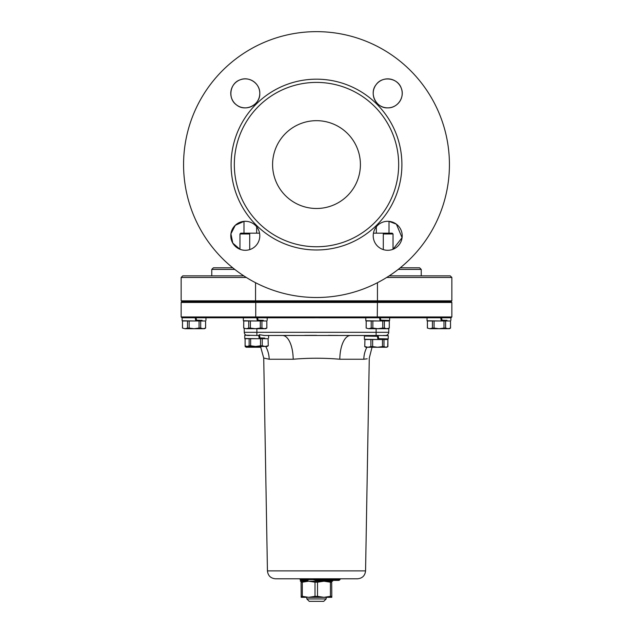 <?xml version="1.0" encoding="UTF-8"?>
<svg xmlns="http://www.w3.org/2000/svg" width="633" height="633" viewBox="0 0 633 633"><rect width="100%" height="100%" fill="white"/><g stroke="black" fill="none" stroke-linecap="round" stroke-linejoin="round"><path stroke-width="0.95" d="M385.79 320.978L385.79 320.353L379.95 320.187L380.813 320.179L380.401 317.758M263.328 320.978L263.328 320.353L257.196 320.179L258.066 320.179L257.647 317.758M447.017 320.978L447.017 320.353L441.13 320.187L442 320.179L441.589 317.758M202.101 320.361L195.637 320.171M245.287 221.289A14.504 14.504 0 0 1 257.853 243.04A14.504 14.504 0 0 1 232.73 243.04A14.504 14.504 0 0 1 245.287 221.289M259.791 93.375A14.504 14.504 0 0 1 238.04 105.933A14.504 14.504 0 0 1 238.04 80.81A14.504 14.504 0 0 1 259.791 93.375C260.392 104.762 245.477 112.342 236.615 104.999C227.476 98.819 229.692 83.145 240.231 79.782C249.165 76.079 260.108 83.493 259.791 93.375M387.712 107.871A14.504 14.504 0 0 1 375.147 86.12A14.504 14.504 0 0 1 400.27 86.12A14.504 14.504 0 0 1 387.712 107.871C376.319 108.472 368.738 93.557 376.089 84.703C382.261 75.556 397.935 77.772 401.298 88.311C405.001 97.245 397.587 108.188 387.712 107.871M373.209 235.792A14.504 14.504 0 0 1 394.96 223.235A14.504 14.504 0 0 1 394.96 248.35A14.504 14.504 0 0 1 373.209 235.792M316.5 31.65A132.93 132.93 0 0 1 431.619 231.045A132.93 132.93 0 0 1 201.381 231.045A132.93 132.93 0 0 1 316.5 31.65M243.99 233.166L240.769 233.166L239.962 233.973L239.962 249.283L232.786 243.127L230.926 233.806L235.286 225.301L243.99 221.352L243.99 233.166L259.554 233.166M373.446 233.166L389.01 233.166L389.01 221.352L396.385 224.169L402.082 237.668L393.038 249.283L393.038 233.973L383.289 233.973M316.5 82.409A82.179 82.179 0 0 1 387.665 205.67A82.179 82.179 0 0 1 245.335 205.67A82.179 82.179 0 0 1 316.5 82.409M316.5 208.486A43.906 43.906 0 0 0 354.527 142.631A43.906 43.906 0 0 0 278.473 142.631A43.906 43.906 0 0 0 316.5 208.486M316.5 79.18A85.4 85.4 0 0 1 390.458 207.284A85.4 85.4 0 0 1 242.542 207.284A85.4 85.4 0 0 1 316.5 79.18M389.01 233.166L392.231 233.166L393.038 233.973M239.962 233.973L249.711 233.973M398.236 269.421L421.238 269.421L419.624 267.806L400.262 267.806M232.738 267.806L213.376 267.806L211.762 269.421L234.764 269.421M256.666 320.978L255.273 320.955L257.33 320.978L256.769 317.758M257.109 320.978L260.29 320.978L260.29 328.068L255.336 328.717L250.383 328.068L250.383 320.978L257.109 320.978M258.066 320.179L263.328 320.456M243.349 317.758L243.349 320.757L255.273 320.955M440.521 320.978L438.962 320.955L441.272 320.978L440.71 317.758M441.027 320.978L443.978 320.978L443.978 328.068L439.025 328.717L434.072 328.068L434.072 320.978L441.027 320.978M442 320.179L447.017 320.456M427.038 320.749L438.962 320.955M196.095 317.758L196.515 320.179L195.716 320.179M195.217 320.978L194.038 320.963L195.779 320.978L195.217 317.758M195.581 320.978L199.063 320.978L199.063 328.068L194.109 328.717L189.156 328.068L189.156 320.978L195.581 320.978M196.515 320.179L202.101 320.464M182.114 317.758L182.114 320.757L194.038 320.963M380.813 320.179L388.931 320.401M379.317 320.978L377.727 320.955L380.085 320.978L379.523 317.758M379.84 320.978L382.751 320.978L382.751 328.068L377.798 328.717L372.845 328.068L372.845 320.978L379.84 320.978M389.651 317.758L389.651 320.353L385.79 320.456M365.803 317.758L365.803 320.749L377.727 320.955M243.349 320.757L244.077 320.978M182.502 328.068L185.002 328.717L182.502 328.068L182.502 320.978L187.51 320.978L187.51 328.068L185.002 328.717L203.146 328.717L200.693 328.068L200.693 320.978L205.59 320.978L205.59 328.068L203.146 328.717L204.514 328.717L205.63 328.068L205.59 320.978M187.51 328.068L189.156 328.068M199.063 328.068L200.693 328.068M182.454 328.068L182.502 320.978M187.51 320.978L189.156 320.978M199.063 320.978L200.693 320.978M427.417 328.068L429.926 328.717L427.417 328.068L427.417 320.978L432.426 320.978L432.426 328.068L429.926 328.717L448.061 328.717L445.616 328.068L445.616 320.978L450.514 320.978L450.514 328.068L448.061 328.717L449.43 328.717L450.546 328.068L450.514 320.978M432.426 328.068L434.072 328.068M443.978 328.068L445.616 328.068M427.37 328.068L427.417 320.978M432.426 320.978L434.072 320.978M443.978 320.978L445.616 320.978M243.729 328.068L246.237 328.717L243.729 328.068L243.729 320.978L248.737 320.978L248.737 328.068L246.237 328.717L264.372 328.717L261.927 328.068L261.927 320.978L266.825 320.978L266.825 328.068L264.372 328.717L265.741 328.717L266.857 328.068L266.825 320.978M248.737 328.068L250.383 328.068M260.29 328.068L261.927 328.068M243.689 328.068L243.729 320.978M248.737 320.978L250.383 320.978M260.29 320.978L261.927 320.978M366.19 328.068L368.691 328.717L366.19 328.068L366.19 320.978L371.199 320.978L371.199 328.068L368.691 328.717L386.834 328.717L384.381 328.068L384.381 320.978L389.279 320.978L389.279 328.068L386.834 328.717L388.203 328.717L389.311 328.068L389.311 320.978M371.199 328.068L372.845 328.068M382.751 328.068L384.381 328.068M366.143 328.068L366.19 320.978M371.199 320.978L372.845 320.978M382.751 320.978L384.381 320.978M255.74 317.758L451.044 317.758L451.851 316.951L181.149 316.951L181.956 317.758L255.74 317.758L255.74 301.64L451.044 301.64L451.851 302.447L451.851 316.951M318.502 317.79L365.803 317.79M377.45 282.714L377.45 300.841L255.55 300.841L255.74 301.64L181.956 301.64L181.149 302.447L451.851 302.447M377.26 317.758L377.45 300.841L451.851 300.841L451.851 277.476L386.684 277.476M364.743 346.607L364.964 339.517L364.743 346.607L365.842 347.248L386.787 347.248L387.839 346.639M364.964 339.517L387.902 339.517L387.705 346.718M265.654 346.441A24.173 21.68 -90 0 1 269.175 359.235L293.182 359.235C308.73 357.898 324.27 357.898 339.818 359.235A24.173 10.682 90 0 1 350.5 335.482L378.13 335.482L378.692 338.71L388.243 338.884L384.373 338.987L384.373 339.517L384.366 338.877L377.814 338.71M386.439 335.348L388.243 335.664L388.243 338.884L388.243 335.664L378.13 335.482M387.902 346.607L387.902 339.517L387.894 346.607L385.948 347.248L386.787 347.248M382.482 339.517L382.482 346.607L383.994 346.607L383.994 339.517M370.906 339.517L370.906 346.607L372.647 346.607L372.647 339.517M382.482 346.607L377.561 347.248L372.647 346.607M385.948 347.248L383.994 346.607M370.906 346.607L367.931 347.248L364.964 346.607M377.956 339.51L376.319 339.486L377.956 339.51L377.387 336.281L364.394 336.068L364.394 339.288L376.319 339.486M369.87 335.933L364.394 336.068M369.87 336.012L376.319 336.265M378.692 338.71L377.925 338.71M377.584 335.482L377.165 335.482L377.308 336.273M245.106 345.8L245.106 338.71L249.125 338.71L249.125 345.8L247.115 346.441L245.106 345.8L246.213 346.441L267.158 346.441L268.265 345.8L268.068 338.71L268.265 345.8M259.261 338.71L260.503 338.71L260.503 345.8L262.236 345.8L262.236 338.71L268.068 338.71M260.503 338.71L262.236 338.71M249.125 345.8L250.652 345.8L250.652 338.71L259.261 338.718L244.757 338.489L244.757 335.261L246.253 335.237M249.125 338.71L250.652 338.71M260.503 345.8L255.582 346.441L250.652 345.8M268.068 345.8L265.156 346.441L262.236 345.8M258.05 338.71L256.681 338.687M264.736 338.71L264.744 338.085L259.126 337.919M264.736 338.188L259.095 337.919M350.5 335.482L264.285 335.482L259.443 334.691L259.989 337.919M244.765 335.261L258.707 335.482L259.261 338.718M268.606 335.49L268.606 338.077M258.707 335.482L259.443 334.691M376.121 328.717L376.121 332.317L256.879 332.317L256.879 335.466L246.166 335.197A3.22 3.22 0 0 1 244.275 332.317L244.203 328.369M248.437 346.441L246.799 347.248L245.161 346.607L246.213 347.248L260.954 347.248M259.601 346.441L260.606 346.607M245.161 346.607L245.161 345.84M248.437 346.607L249.869 346.441M259.601 346.607L254.735 347.248L249.869 346.607M244.757 338.489L245.106 339.312M331.708 582.186L331.803 597.323L331.708 582.186L330.426 582.186L330.426 596.341L323.969 597.323L317.521 596.341L317.521 582.186L315.012 582.186L315.012 596.341L308.667 597.323L302.313 596.341L302.313 582.186L301.094 582.186L301.189 597.323L306.34 597.323M317.521 596.341L315.012 596.341M302.313 582.186L308.667 581.213L315.012 582.186M317.521 582.186L323.969 581.213L330.426 582.186M331.708 596.341L330.426 596.341M302.313 596.341L301.094 596.341M301.189 581.213L301.094 582.186M331.811 597.323L308.667 597.323M388.931 320.393L388.923 320.978M388.797 328.369L388.725 332.317L376.121 332.317L376.121 335.482L377.165 335.482M256.879 328.717L256.879 332.317L244.275 332.317A3.22 3.22 0 0 0 246.308 335.261A3.22 3.22 0 0 1 246.166 335.197M249.592 335.482L247.495 335.482L249.592 335.482M386.328 335.379L386.328 335.379A3.22 3.22 0 0 0 388.725 332.317A3.22 3.22 0 0 1 385.505 335.482C386.747 335.332 386.747 335.332 385.505 335.482L383.163 335.482M263.771 335.482L294.97 335.435M304.758 335.379L316.5 335.348M328.242 335.379L338.03 335.435M269.175 359.235L263.724 358.056L260.511 346.441M367.172 358.8L363.825 359.235C371.073 357.898 371.073 357.898 363.825 359.235A24.173 21.68 90 0 1 366.895 347.248M383.938 335.545A24.173 21.68 90 0 1 385.505 335.482M293.182 359.235A24.173 10.682 90 0 0 282.5 335.482M372.046 347.248L369.276 358.056L365.565 570.879L267.435 570.879L263.724 358.056M267.435 570.879C267.981 575.698 270.663 578.333 275.49 578.791L357.51 578.791C362.337 578.333 365.019 575.698 365.565 570.879M332.61 580.406L332.61 581.213L300.39 581.213L300.39 579.757L301.031 580.406L307.796 580.406L308.445 579.757L300.39 579.757L299.741 578.791M309.086 578.791L307.796 580.406M313.564 579.44L339.842 579.44L338.979 580.406L339.842 579.757L313.564 579.757L311.104 578.791M323.605 578.791L322.062 580.406L316.025 580.406L313.564 579.757M338.758 580.406L321.841 580.406M339.842 579.44L340.704 578.791L323.313 578.791M301.031 580.406L300.39 579.757M309.252 601.35L323.748 601.35L326.169 598.937L306.831 598.937L309.252 601.35M451.851 277.476L450.237 275.861L389.216 275.861M243.784 275.861L182.763 275.861L181.149 277.476L246.316 277.476M421.238 275.861L421.238 269.421M255.55 282.714L255.55 300.841L181.149 300.841L181.956 301.64M256.658 233.166L256.658 226.788M376.342 226.788L376.342 233.166M339.818 359.235L363.825 359.235M267.197 317.79L314.498 317.79M308.445 579.599L313.564 579.599M300.39 579.44L308.445 579.44M202.101 320.978L202.101 320.353M383.289 249.6L383.289 233.166M249.711 249.6L249.711 233.166M267.197 317.758L267.197 320.353M427.038 317.758L427.038 320.757M450.886 317.758L450.886 320.353M205.962 317.758L205.962 320.353M181.149 302.447L181.149 316.951M369.87 336.123L369.87 335.482M300.39 579.599L299.583 578.791M306.831 597.323L306.831 598.937M326.169 597.323L326.169 598.937M211.762 275.861L211.762 269.421M451.044 301.64L451.851 300.841M181.149 277.476L181.149 300.841"/></g></svg>
